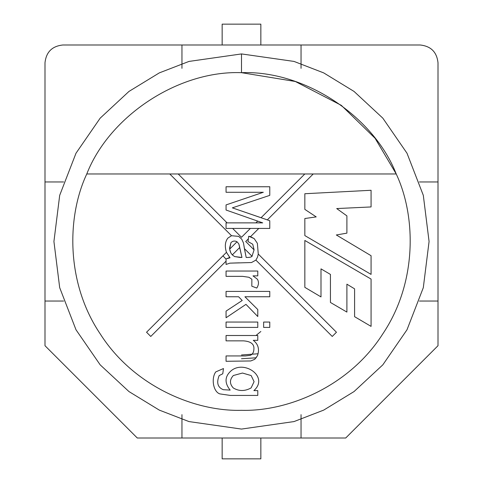 <?xml version="1.0" encoding="UTF-8"?>
<svg xmlns="http://www.w3.org/2000/svg" width="483" height="483" viewBox="0 0 483 483"><rect width="100%" height="100%" fill="white"/><g stroke="black" fill="none" stroke-linecap="round" stroke-linejoin="round"><path stroke-width="0.72" d="M241.748 239.17L243.492 243.04L241.748 239.17L238.662 236.374L241.748 239.17L238.662 236.374L231.514 235.722L238.662 236.374L241.748 239.17L243.492 243.04L244.404 248.612L251.999 256.213L244.404 248.612L246.173 257.445C249.403 257.56 251.347 257.149 251.999 256.213L254.088 249.874L245.708 241.5L248.377 238.837L245.708 241.5L254.088 249.874L252.748 244.229L248.002 241.554L248.733 236.229L250.514 236.694L258.785 228.429L226.062 228.429L226.062 222.868L255.918 222.868L257.68 221.111L226.062 210.033L226.062 204.913L263.313 192.282L226.062 192.282L226.062 186.752L269.774 186.752L269.774 195.367L232.347 207.853L261.08 217.712L304.815 173.971L169.762 173.971L231.514 235.722L227.861 238.119C225.108 241.681 224.613 246.348 226.382 252.12L226.382 252.12C224.613 246.348 225.108 241.681 227.861 238.119L231.514 235.722L169.762 173.971L86.777 173.971C66.992 215.986 65.489 282.295 100.259 333.964C133.706 386.497 195.078 411.643 241.5 410.321C287.922 411.643 349.294 386.497 382.741 333.964C417.511 282.295 416.008 215.986 396.223 173.971L313.238 173.971L267.322 219.892L269.774 220.743L269.774 228.429L258.785 228.429L250.514 236.694L254.173 238.584L257.373 243.329L258.266 254.052L336.452 332.238L332.238 336.452L255.899 260.114L251.498 262.541L255.899 260.114L332.238 336.452L336.452 332.238L258.266 254.052L257.524 257.155L255.899 260.114L251.498 262.541L229.842 263.15L226.062 264.461L226.062 261.152L150.762 336.452L146.548 332.238L226.461 252.331L146.548 332.238L150.762 336.452L226.062 261.152L226.062 258.93L229.751 257.457L226.461 252.331L230.047 257.795L226.062 258.93L230.047 257.795L229.751 257.457L230.047 257.795M226.062 340.853L243.408 340.853L226.062 340.853L226.062 335.504L257.783 335.504L257.783 340.334L253.273 340.334C258.266 344.156 259.667 349.281 257.463 355.699L254.758 359.31L250.768 360.964L226.062 361.284L226.062 355.935L245.382 355.935L250.303 355.319C252.561 354.347 253.756 352.336 253.883 349.294C254.438 344.192 250.943 341.378 243.408 340.853L226.062 340.853L226.062 335.504L226.062 340.853L243.408 340.853C250.943 341.378 254.438 344.192 253.883 349.294C253.756 352.336 252.561 354.347 250.303 355.319L245.382 355.935L226.062 355.935L226.062 361.284L250.768 360.964L254.758 359.31L257.463 355.699C259.667 349.281 258.266 344.156 253.273 340.334L257.783 340.334L257.783 335.504L226.062 335.504L257.783 335.504L257.783 340.334M263.633 327.408L263.633 322.052L269.774 322.052L269.774 327.408L263.633 327.408L263.633 322.052L263.633 327.408L269.774 327.408L269.774 322.052L263.633 322.052L269.774 322.052L269.774 327.408L263.633 327.408M226.062 276.361L242.647 276.361L226.062 276.361L226.062 271.035L257.783 271.035L257.783 275.865L252.983 275.865L257.403 279.216C259.009 281.957 258.791 284.904 256.763 288.061L251.818 286.202L251.872 279.24L248.932 277.266L242.647 276.361L226.062 276.361L226.062 271.035L226.062 276.361L242.647 276.361L248.932 277.266L251.872 279.24L251.818 286.202L256.763 288.061C258.791 284.904 259.009 281.957 257.403 279.216L252.983 275.865L257.783 275.865L257.783 271.035L226.062 271.035L257.783 271.035L257.783 275.865M304.839 240.468L371.071 279.065L371.071 326.381L354.594 316.679L354.594 288.852L346.897 284.173L346.897 312.084L330.438 302.461L330.438 274.422L320.996 268.862L320.996 296.912L304.839 287.355L304.839 240.468L371.071 279.065L371.071 326.381L371.071 279.065L304.839 240.468L304.839 287.355L304.839 240.468M304.839 209.381L304.839 193.731L371.071 190.278L371.071 206.941L336.711 208.565L346.897 215.877L346.897 233.144L336.331 234.973L371.071 255.7L371.071 274.392L304.839 235.583L304.839 218.521L316.214 216.897L304.839 209.381L304.839 193.731L371.071 190.278L304.839 193.731L304.839 209.381L316.214 216.897L304.839 218.521L304.839 235.583L371.071 274.392L371.071 255.7L336.331 234.973L346.897 233.144L346.897 215.877L336.711 208.565L371.071 206.941L371.071 190.278L371.071 206.941M226.062 296.761L226.062 291.406L269.774 291.406L269.774 296.761L244.917 296.761L257.783 309.543L257.783 316.528L245.968 304.362L226.062 317.748L226.062 311.112L242.212 300.486L238.602 296.761L226.062 296.761L226.062 291.406L226.062 296.761L238.602 296.761L242.212 300.486L226.062 311.112L226.062 317.748L245.968 304.362L257.783 316.528L257.783 309.543L244.917 296.761L269.774 296.761L269.774 291.406L226.062 291.406L269.774 291.406L269.774 296.761M226.062 327.408L226.062 322.052L257.783 322.052L257.783 327.408L226.062 327.408L226.062 322.052L226.062 327.408L257.783 327.408L257.783 322.052L226.062 322.052L257.783 322.052L257.783 327.408L226.062 327.408M219.892 393.911L230.367 395.426L257.783 395.426L230.367 395.426L219.892 393.911C213.208 391.834 211.047 378.322 215.756 371.91L223.472 368.535L222.772 373.77L219.161 375.605C216.318 382.705 217.682 387.402 223.267 389.69L230.162 390.101C224.504 383.031 224.71 376.698 230.771 371.095C243.933 359.274 269.351 376.867 253.883 390.596L257.783 390.596L257.783 395.426L257.783 390.596L253.883 390.596C269.351 376.867 243.933 359.274 230.771 371.095C224.71 376.698 224.504 383.031 230.162 390.101L223.267 389.69C217.682 387.402 216.318 382.705 219.161 375.605L222.772 373.77L223.472 368.535L215.756 371.91C211.047 378.322 213.208 391.834 219.892 393.911L230.367 395.426L257.783 395.426L257.783 390.596M226.062 228.429L226.062 222.868L226.062 228.429L232.637 228.429L241.5 237.292L250.363 228.429L241.5 237.292L232.637 228.429L269.774 228.429L269.774 220.743L267.322 219.892L313.238 173.971L304.815 173.971L261.08 217.712L267.322 219.892L232.347 207.853L269.774 195.367L269.774 186.752L226.062 186.752L226.062 192.282L226.062 186.752L269.774 186.752L269.774 195.367L232.347 207.853M178.185 173.971L227.082 222.868L178.185 173.971L396.223 173.971C416.008 215.986 417.511 282.295 382.741 333.964C349.294 386.497 287.922 411.643 241.5 410.321C195.078 411.643 133.706 386.497 100.259 333.964C65.489 282.295 66.992 215.986 86.777 173.971L178.185 173.971M226.062 210.033L226.062 204.913L226.062 210.033L257.68 221.111L255.918 222.868L262.704 222.868L257.68 221.111L262.704 222.868L226.062 222.868M258.097 353.761L241.5 354.981M226.062 259.148L222.947 255.839L226.062 259.148M256.28 357.8L241.5 358.736L256.28 357.8M86.777 173.971C109.55 115.66 178.945 70.228 241.5 72.679L241.5 53.927L188.98 61.426L159.305 72.891L128.955 91.438L100.174 118.16L75.994 153.232L59.693 195.325L53.927 241.5L59.693 287.675L75.994 329.768L100.174 364.84L128.955 391.562L159.305 410.109L188.98 421.574L241.5 429.073L294.02 421.574L323.695 410.109L354.045 391.562L382.826 364.84L407.006 329.768L423.307 287.675L429.073 241.5L423.307 195.325L407.006 153.232L382.826 118.16L354.045 91.438L323.695 72.891L294.02 61.426L241.5 53.927L241.5 72.679C304.055 70.228 373.45 115.66 396.223 173.971C373.45 115.66 304.055 70.228 241.5 72.679C178.945 70.228 109.55 115.66 86.777 173.971M241.5 429.073L188.98 421.574L159.305 410.109L128.955 391.562L100.174 364.84L75.994 329.768L59.693 287.675L53.927 241.5L59.693 195.325L75.994 153.232L100.174 118.16L128.955 91.438L159.305 72.891L188.98 61.426L241.5 53.927L294.02 61.426L323.695 72.891L354.045 91.438L382.826 118.16L407.006 153.232L423.307 195.325L429.073 241.5L423.307 287.675L407.006 329.768L382.826 364.84L354.045 391.562L323.695 410.109L294.02 421.574L241.5 429.073M260.85 24.15L260.85 44.991L260.85 24.15L222.15 24.15L260.85 24.15M222.15 44.991L222.15 24.15L222.15 44.991M222.15 458.85L222.15 438.009L222.15 458.85L260.85 458.85L222.15 458.85M260.85 438.009L260.85 458.85L260.85 438.009M396.223 173.971L375.074 138.265L341.324 105.354L295.318 81.488L241.5 72.679M336.452 332.238L332.238 336.452M150.762 336.452L146.548 332.238M346.897 215.877L346.897 233.144M371.071 255.7L371.071 274.392L304.839 235.583L304.839 218.521M304.839 287.355L320.996 296.912L304.839 287.355M320.996 296.912L320.996 268.862L330.438 274.422L330.438 302.461L346.897 312.084L330.438 302.461M346.897 312.084L346.897 284.173L354.594 288.852L354.594 316.679L371.071 326.381L354.594 316.679M261.08 217.712L269.774 220.743L269.774 228.429M226.062 192.282L263.313 192.282L226.062 204.913M226.062 258.93L226.062 264.461L229.842 263.15L226.062 264.461M243.492 243.04L244.307 247.839L243.492 243.04M254.088 249.874L251.999 256.213C251.347 257.149 249.403 257.56 246.173 257.445L244.307 247.839M246.173 257.445C249.602 257.572 251.631 257.077 252.253 255.96C251.631 257.077 249.602 257.572 246.173 257.445M254.088 249.82L252.748 244.229L248.002 241.554L252.748 244.229L254.088 249.82M254.173 238.584L257.373 243.329L254.173 238.584L248.733 236.229L248.002 241.554M249.524 236.41L250.272 236.622L249.524 236.41M239.333 262.83L229.842 263.15L239.333 262.83M255.899 260.114L257.524 257.155L258.266 254.052L257.373 243.329M241.953 257.475L240.003 257.445L241.953 257.475L239.731 247.477L232.293 254.915L230.892 253.02L229.63 249.156L230.946 242.689C232.703 240.896 234.726 240.594 237.02 241.772L238.837 243.939L241.953 257.475L234.617 256.57L232.293 254.915L239.731 247.477L238.837 243.939L237.02 241.772L229.63 249.156L230.892 253.02L232.293 254.915L234.617 256.57L240.003 257.445L234.617 256.57M229.842 250.297L230.892 253.02M239.616 246.813L238.837 243.939M229.54 248.184L230.946 242.689L229.63 249.156L237.02 241.772C234.726 240.594 232.703 240.896 230.946 242.689M257.403 279.216C259.009 281.957 258.791 284.904 256.763 288.061L251.818 286.202L251.872 279.24L248.932 277.266L242.647 276.361M251.872 279.24L251.818 286.202M257.783 309.543L257.783 316.528M226.062 317.748L226.062 311.112M257.463 355.699L254.758 359.31L250.768 360.964L226.062 361.284L226.062 355.935L245.382 355.935L250.303 355.319M243.408 340.853C250.943 341.378 254.438 344.192 253.883 349.294M245.382 355.935L226.062 355.935M215.756 371.91L223.472 368.535L222.772 373.77M219.161 375.605C216.318 382.705 217.682 387.402 223.267 389.69L230.162 390.101C224.504 383.031 224.71 376.698 230.771 371.095M242.472 373.045L233.337 375.52C229.51 379.723 229.497 383.876 233.307 387.976C239 391.369 244.935 391.351 251.118 387.915C244.935 391.351 239 391.369 233.307 387.976C239 391.369 244.935 391.351 251.118 387.915C244.935 391.351 239 391.369 233.307 387.976C229.497 383.876 229.51 379.723 233.337 375.52L242.472 373.045L233.337 375.52L242.472 373.045L251.148 375.551L254.088 381.661L251.118 387.915L254.088 381.661L251.148 375.551L242.472 373.045L251.148 375.551M251.118 387.915L254.088 381.661M345.707 438.009L137.293 438.009L44.991 345.707L44.991 62.856L44.991 301.048L63.629 301.048L44.991 301.048L44.991 345.707L137.293 438.009L301.048 438.009L301.048 414.655L301.048 438.009L345.707 438.009L438.009 345.707L345.707 438.009M301.048 44.991L420.144 44.991L181.952 44.991L301.048 44.991L301.048 68.344L301.048 44.991M62.856 44.991L181.952 44.991L181.952 68.344L181.952 44.991L62.856 44.991C52.086 46.127 46.127 52.086 44.991 62.856C46.127 52.086 52.086 46.127 62.856 44.991M438.009 62.856L438.009 345.707L438.009 181.952L419.371 181.952L438.009 181.952L438.009 62.856C436.874 52.086 430.914 46.127 420.144 44.991C430.914 46.127 436.874 52.086 438.009 62.856M255.984 335.504L260.85 331.489L255.984 335.504M63.629 181.952L44.991 181.952L63.629 181.952M181.952 414.655L181.952 438.009L181.952 414.655M419.371 301.048L438.009 301.048L419.371 301.048"/></g></svg>
